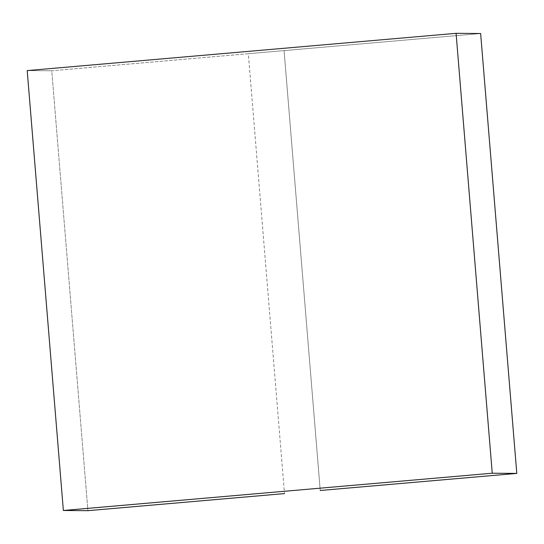 <?xml version="1.0" encoding="UTF-8"?>
<svg xmlns="http://www.w3.org/2000/svg" width="544" height="544" viewBox="0 0 544 544"><rect width="100%" height="100%" fill="white"/><g stroke="black" fill="none" stroke-linecap="round" stroke-linejoin="round"><path stroke-width="0.41" stroke-dasharray="2.72 2.04" d="M248.322 53.7L51.755 70.781L87.917 510.673L51.755 70.781L27.2 70.591L51.755 70.781L284.077 50.599L320.232 490.484L284.063 50.599L480.638 33.517L284.063 50.599L320.246 490.484L284.077 50.599L248.322 53.7L284.492 493.592L248.336 53.7"/><path stroke-width="0.82" d="M87.917 510.673L284.492 493.592L87.917 510.673L63.362 510.483L87.917 510.673M320.232 490.484L516.8 473.409L480.638 33.517L456.083 33.327L27.2 70.591L63.362 510.483L492.245 473.219L456.083 33.327L480.638 33.517L516.8 473.409L492.245 473.219L516.8 473.409L320.246 490.484M27.2 70.591L63.362 510.483L492.245 473.219L456.083 33.327L27.2 70.591"/></g></svg>
